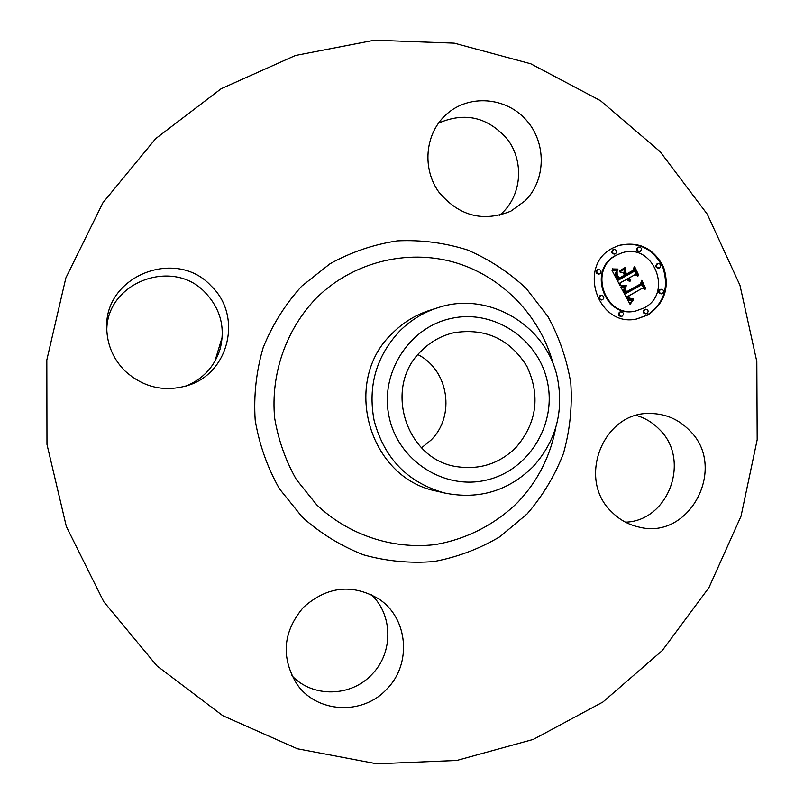 <?xml version="1.0" encoding="UTF-8"?>
<svg xmlns="http://www.w3.org/2000/svg" width="804" height="804" viewBox="0 0 804 804"><rect width="100%" height="100%" fill="white"/><g stroke="black" fill="none" stroke-linecap="round" stroke-linejoin="round"><path stroke-width="1.21" d="M689.189 430.09C728.062 466.642 690.194 540.589 638.989 527.072C628.537 524.761 619.472 519.736 611.774 511.997C576.347 479.083 603.432 411.085 650.627 413.507C665.611 413.769 678.475 419.296 689.189 430.09M636.386 415.457C645.14 418.02 652.737 422.613 659.19 429.225C691.088 459.406 668.888 521.072 625.422 522.168M155.685 138.64L221.09 88.762L295.369 55.506L374.463 40.2L454.26 43.165L530.791 63.797L600.457 100.661L660.144 151.675L707.299 214.216L739.961 285.279L756.815 361.599L757.177 439.738L741.027 516.208L708.967 587.583L662.285 650.536L602.899 702.033L533.343 739.389L456.762 760.463L376.774 763.8L297.369 748.765L222.718 715.66L156.921 665.853L103.756 601.704L66.35 526.54L46.984 444.451L46.823 360.001L65.858 277.923L102.902 202.789L155.685 138.64M444.743 493.043L436.532 491.103C368.523 478.119 341.117 380.975 392.473 333.188C403.085 322.555 415.447 314.957 429.567 310.374L437.607 307.811C488.561 290.254 547.544 325.891 557.634 379.016C563.815 412.442 555.614 441.687 533.032 466.742C508.228 491.073 478.802 499.847 444.743 493.043C407.708 482.651 384.151 458.401 374.081 420.291C367.719 386.061 376.232 356.353 399.608 331.178C410.482 320.283 423.145 312.495 437.607 307.811M389.216 417.296C379.337 373.679 408.874 327.138 451.426 318.384C493.847 308.977 538.479 338.826 547.373 381.729C556.891 424.482 528.7 470.451 486.5 480.078C444.441 490.339 398.462 461.064 389.216 417.296M417.939 354.644C448.763 370.081 455.717 416.191 430.894 440.2L421.527 447.858M516.168 447.305C500.148 463.144 480.993 469.677 458.722 466.913C406.372 461.345 382.302 387.317 421.336 350.916C430.441 341.8 441.175 335.75 453.556 332.786C485.214 327.69 509.656 338.856 526.891 366.282C540.519 395.679 536.951 422.683 516.168 447.305M214.859 361.378L222.236 336.956M106.821 330.846C106.088 282.304 173.031 257.129 205.512 292.867C220.618 309.108 225.472 327.871 220.085 349.137C214.547 366.544 203.261 378.825 186.237 385.99M371.096 594.518C393.055 614.588 393.478 652.687 371.981 674.325C351.237 697.048 312.615 697.922 291.932 675.712M438.512 123.123C465.325 111.595 488.46 117.203 507.947 139.946C523.766 161.554 521.746 193.402 503.344 211.844L499.515 215.351M386.865 689.028C362.775 715.811 316.113 713.259 296.505 683.5C280.777 656.938 283.058 631.572 303.349 607.412C327.067 586.307 352.222 583.493 378.815 598.96C408.04 617.864 412.13 663.772 386.865 689.028M444.361 116.289L446.712 114.088C469.023 94.138 505.796 96.993 526.047 119.836C546.599 142.408 546.238 179.724 525.243 200.698L510.831 211.171C482.842 222.406 458.803 215.985 438.713 191.905C422.371 168.951 424.894 135.414 444.361 116.289M124.932 370.905C113.284 359.087 107.223 344.946 106.751 328.484C103.786 276.053 176.086 247.28 211.11 285.963C242.506 315.258 229.562 372.564 188.478 385.257C164.699 392.463 143.514 387.669 124.932 370.905M612.658 248.104L618.698 245.471C638.718 240.979 653.662 248.134 663.521 266.958C669.993 287.239 664.777 303.249 647.863 314.997L636.818 318.967C598.045 327.972 576.699 265.742 612.658 248.104M616.407 255.23L621.572 253.009C652.989 241.642 673.963 292.947 644.145 307.932L635.863 310.967C605.191 318.555 587.895 269.239 616.407 255.23M620.989 286.938L626.085 286.696L624.376 289.942L625.813 293.49L641.009 285.219L641.612 282.646L645.12 289.319L642.416 288.184L628.567 295.942L630.266 298.505L633.17 298.445L633.039 298.967L630.436 299.128L628.286 296.304L627.522 296.525L629.884 300.073L633.311 299.832L630.105 304.364L620.768 286.998M621.502 285.581L626.396 285.822L621.13 285.671M625.351 288.515L626.416 291.842L640.436 284.023L641.823 280.244L645.552 288.244L641.873 281.259L640.778 284.405L626.256 292.515L625.17 288.566M612.015 270.395L617.482 270.466L616.045 274.285L618.598 280.043L625.14 276.405L624.668 275.511L618.899 278.727L616.769 274.234L617.12 271.842L617.16 274.315L619.09 278.144L624.477 275.139L623.311 272.938L619.723 271.903L625.572 268.647L624.547 272.395L626.306 275.752L633.331 271.832L634.165 268.948L637.934 276.124L634.869 274.757L628.879 278.094L630.577 280.063L628.507 278.305L627.854 278.676L630.185 281.119L628.226 280.847L626.678 279.33L620.788 282.616L620.025 285.591L612.015 270.395M612.96 268.948L617.954 269.069L615.241 269.742L612.286 268.807L617.251 269.621M625.673 267.209L619.633 271.059L625.673 267.209M626.818 273.832L632.788 270.516L634.467 266.245L638.728 275.28L634.527 267.28L633.14 270.787L626.638 274.415L625.241 270.837L626.396 273.953M600.618 295.55L601.161 295.339C604.015 295.862 604.548 297.289 602.759 299.621L602.196 299.832C599.352 299.299 598.829 297.872 600.618 295.55M613.462 249.632L613.834 249.471C616.799 249.853 617.392 251.26 615.603 253.702L615.211 253.873C612.256 253.471 611.673 252.064 613.462 249.632M597.824 269.662L598.256 269.481C601.191 269.903 601.764 271.32 599.965 273.732L599.513 273.923C596.588 273.471 596.025 272.053 597.824 269.662M657.652 263.722L658.124 263.531C660.988 264.003 661.541 265.41 659.772 267.772L659.28 267.973C656.426 267.491 655.883 266.074 657.652 263.722M638.255 247.23L638.647 247.059C641.582 247.451 642.155 248.868 640.376 251.28L639.964 251.461C637.049 251.049 636.477 249.632 638.255 247.23M647.069 313.49L646.416 313.721C643.662 313.118 643.18 311.691 644.939 309.45L645.572 309.208C648.336 309.801 648.828 311.228 647.069 313.49M622.316 316.072L621.673 316.314C618.899 315.711 618.407 314.284 620.175 312.022L620.809 311.791C623.592 312.374 624.095 313.811 622.316 316.072M662.536 293.49L661.943 293.711C659.159 293.148 658.647 291.731 660.416 289.45L660.978 289.229C663.782 289.772 664.295 291.189 662.536 293.49M626.678 279.33L620.105 282.787L619.603 284.777M628.507 278.305L627.16 278.847L629.592 281.159M634.869 274.757L628.246 278.375M633.884 269.933L636.889 275.661M624.819 269.069L623.864 272.586L625.623 275.933L626.306 275.752M624.668 275.511L618.819 278.576M612.186 270.717L616.799 270.657L615.422 274.767L617.924 280.224L618.598 280.043M620.788 282.616L620.105 282.787M630.346 280.887L629.663 281.068M630.045 280.797L629.351 280.978M629.753 280.686L629.06 280.867M629.482 280.566L628.788 280.737M629.22 280.415L628.537 280.586M628.989 280.244L628.296 280.425M628.768 280.063L628.075 280.234M628.557 279.852L627.874 280.033M628.376 279.631L627.683 279.812M628.205 279.39L627.512 279.571M628.055 279.129L627.361 279.3M627.944 278.898L627.261 279.078M627.854 278.676L627.16 278.847M630.728 279.621L630.034 279.792M630.487 279.531L629.793 279.712M630.256 279.43L629.592 279.601M630.034 279.32L629.421 279.47M629.833 279.189L629.271 279.33M629.643 279.038L629.11 279.179M628.879 278.094L628.195 278.274M624.547 272.395L623.864 272.586M618.326 279.49L617.653 279.671M617.593 278.063L616.919 278.244M617.14 277.239L616.467 277.42M616.919 276.797L616.246 276.978M616.718 276.385L616.045 276.566M616.547 275.983L615.874 276.164M616.397 275.601L615.723 275.792M616.276 275.249L615.603 275.43M616.176 274.908L615.502 275.089M616.095 274.586L615.422 274.767M616.045 274.285L615.372 274.466M616.025 274.003L615.351 274.184M616.025 273.742L615.351 273.933M616.055 273.481L615.382 273.672M616.105 273.209L615.432 273.4M616.186 272.918L615.512 273.109M616.286 272.616L615.613 272.807M616.417 272.295L615.743 272.486M616.578 271.963L615.904 272.144M616.758 271.611L616.085 271.792M616.969 271.239L616.296 271.43M617.211 270.858L616.537 271.048M617.482 270.466L616.799 270.657M615.864 270.626L615.191 270.817M615.593 270.657L614.919 270.837M615.341 270.667L614.668 270.858M615.1 270.677L614.427 270.868M614.688 270.687L614.015 270.878M614.326 270.677L613.653 270.868M613.914 270.647L613.251 270.837M613.693 270.626L613.02 270.817M613.452 270.606L612.779 270.787M613.191 270.566L612.527 270.757M632.527 300.163L629.833 303.862M628.286 296.304L626.839 296.676L628.537 299.661L630.145 300.565L631.974 300.334M632.537 298.706L631.793 299.309M630.165 298.967L632.085 298.827M642.416 288.184L628.014 296.364M641.371 283.691L644.104 288.887M620.829 287.118L625.401 286.867L623.693 290.103L624.969 293.4L625.813 293.49M630.436 303.852L629.884 303.962M630.778 303.349L630.085 303.49M631.11 302.857L630.416 303.007M631.441 302.394L630.748 302.545M631.773 301.952L631.08 302.103M632.105 301.52L631.411 301.671M632.426 301.118L631.733 301.269M632.748 300.726L632.055 300.877M633.08 300.354L632.386 300.505M631.673 300.394L630.979 300.535M631.381 300.425L630.688 300.575M631.11 300.435L630.416 300.575M630.838 300.415L630.145 300.565M630.587 300.364L629.894 300.515M630.346 300.294L629.653 300.445M630.115 300.193L629.421 300.344M629.884 300.073L629.2 300.214M629.663 299.912L628.969 300.063M629.442 299.721L628.748 299.872M629.22 299.51L628.537 299.661M629.009 299.259L628.316 299.41M628.798 298.987L628.105 299.138M628.587 298.686L627.904 298.837M628.386 298.354L627.693 298.505M628.185 297.993L627.492 298.143M628.045 297.711L627.361 297.872M627.904 297.43L627.22 297.58M627.773 297.138L627.09 297.289M627.643 296.837L626.959 296.988M627.522 296.525L626.839 296.676M632.406 299.178L631.894 299.289M632.718 299.088L632.024 299.239M633.039 298.967L632.346 299.118M633.371 298.827L632.678 298.977M631.833 298.877L631.14 299.028M631.381 298.907L630.688 299.058M630.979 298.857L630.286 299.018M630.617 298.736L630.014 298.867M630.266 298.505L629.743 298.626M628.567 295.942L627.884 296.093M625.653 293.239L624.969 293.4M625.502 292.978L624.819 293.138M625.351 292.726L624.668 292.887M625.2 292.465L624.517 292.626M625.06 292.204L624.376 292.365M624.909 291.892L624.226 292.053M624.768 291.581L624.085 291.741M624.648 291.279L623.964 291.44M624.557 290.998L623.874 291.159M624.477 290.716L623.793 290.877M624.427 290.445L623.743 290.616M624.396 290.194L623.713 290.355M624.376 289.942L623.693 290.103M624.386 289.701L623.703 289.862M624.417 289.47L623.733 289.631M624.467 289.249L623.783 289.41M624.547 289.018L623.864 289.179M624.648 288.777L623.964 288.948M624.768 288.546L624.085 288.706M624.909 288.294L624.226 288.465M625.08 288.053L624.396 288.214M625.271 287.802L624.587 287.973M625.492 287.551L624.798 287.721M625.723 287.289L625.04 287.46M625.984 287.028L625.301 287.199M626.085 286.696L625.401 286.867M625.773 286.757L625.09 286.927M625.472 286.807L624.788 286.978M625.18 286.857L624.497 287.018M624.889 286.897L624.205 287.058M624.618 286.927L623.934 287.088M624.346 286.948L623.663 287.118M624.085 286.968L623.401 287.139M623.834 286.988L623.15 287.149M623.582 286.998L622.899 287.159M623.351 286.998L622.668 287.159M624.989 267.591L619.643 270.868M625.663 267.702L624.979 267.903M621.13 285.782L625.703 285.922M626.326 285.37L625.633 285.541M625.653 285.46L624.969 285.631M625.02 285.531L624.336 285.701M624.417 285.581L623.733 285.752M623.844 285.621L623.16 285.792M623.311 285.651L622.628 285.822M622.809 285.651L622.125 285.822M622.336 285.651L621.653 285.812M621.904 285.621L621.221 285.792M617.954 269.069L617.281 269.26M617.492 269.159L616.819 269.35M617.01 269.229L616.336 269.42M616.507 269.27L615.834 269.461M615.975 269.28L615.301 269.471M615.422 269.27L614.748 269.461M614.839 269.229L614.166 269.42M614.236 269.159L613.563 269.35M613.613 269.069L612.939 269.26M640.215 284.144L626.165 292.344M640.778 284.405L640.064 284.576M632.587 270.626L626.557 274.254M633.14 270.787L632.446 270.968M634.527 267.28L634.004 267.42M636.477 319.027L647.15 315.128C663.983 303.46 669.219 287.52 662.858 267.32C653.149 248.547 638.316 241.3 618.366 245.582M621.572 253.009L615.733 255.431C587.262 269.44 604.538 318.675 635.17 311.108L635.863 310.967M601.161 295.339L599.965 295.711C598.176 298.023 598.699 299.45 601.543 299.982L602.196 299.832M613.834 249.471L612.789 249.853C611 252.275 611.583 253.682 614.537 254.084L615.211 253.873M598.256 269.481L597.171 269.853C595.382 272.244 595.945 273.661 598.859 274.104L599.513 273.923M658.124 263.531L656.928 263.923C655.159 266.265 655.702 267.682 658.556 268.164L659.28 267.973M638.647 247.059L637.552 247.451C635.773 249.853 636.346 251.26 639.27 251.672L639.964 251.461M645.572 309.208L644.235 309.58C642.466 311.821 642.959 313.248 645.702 313.851L646.416 313.721M620.809 311.791L619.502 312.163C617.733 314.414 618.226 315.841 620.989 316.444L621.673 316.314M660.978 289.229L659.682 289.611C657.923 291.892 658.436 293.309 661.22 293.862L661.943 293.711M555.815 427.386C550.479 456.079 537.856 481.013 517.917 502.198C495.083 524.61 466.099 539.444 434.482 544.7C391.98 549.413 348.484 534.901 316.756 504.892L296.344 479.516C285.52 460.35 278.295 439.868 274.656 418.06C270.536 374.041 285.953 329.751 316.153 298.264C352.273 262.325 406.653 248.607 454.541 262.375C502.42 276.295 540.77 316.364 553.403 364.725M527.102 513.937L499.957 536.68C479.475 548.841 457.496 557.122 434.029 561.524C410.191 563.504 386.674 561.272 363.458 554.82C340.966 545.996 320.595 533.474 302.364 517.243L279.49 488.882C267.37 467.456 259.27 444.542 255.19 420.15C253.592 395.457 256.255 371.257 263.179 347.559C272.445 324.736 285.279 304.274 301.701 286.174L330.032 263.752C351.217 252.064 373.679 244.436 397.397 240.868C421.306 239.743 444.622 242.768 467.355 249.933C489.234 259.34 508.872 272.194 526.248 288.485L547.936 316.535C559.353 337.479 566.981 359.73 570.81 383.307C572.337 407.146 569.875 430.552 563.433 453.536C554.78 475.767 542.67 495.907 527.102 513.937M617.14 270.506L616.467 270.687M616.789 270.546L616.115 270.727M616.467 270.576L615.794 270.767M616.155 270.606L615.482 270.797M612.919 270.536L612.256 270.727"/></g></svg>
